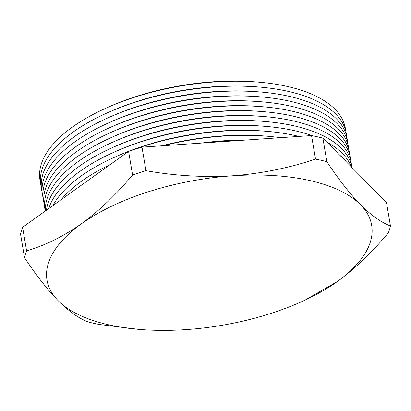 <?xml version="1.0" encoding="UTF-8"?>
<svg xmlns="http://www.w3.org/2000/svg" width="411" height="411" viewBox="0 0 411 411"><rect width="100%" height="100%" fill="white"/><g stroke="black" fill="none" stroke-linecap="round" stroke-linejoin="round"><path stroke-width="0.62" d="M40.509 182.566A154.865 69.336 -9.6 0 1 72.372 127.097A154.865 69.336 -9.6 0 1 106.634 107.867A154.865 69.336 -9.6 0 1 258.689 82.149A154.865 69.336 -9.6 0 1 345.708 130.945M41.341 187.488A154.865 69.336 -9.6 0 1 73.199 132.018A154.865 69.336 -9.6 0 1 107.466 112.784A154.865 69.336 -9.6 0 1 259.521 87.065A154.865 69.336 -9.6 0 1 346.54 135.866M42.174 192.405A154.865 69.336 -9.6 0 1 74.031 136.94A154.865 69.336 -9.6 0 1 108.299 117.705A154.865 69.336 -9.6 0 1 260.353 91.987A154.865 69.336 -9.6 0 1 347.367 140.788M43.006 197.326A154.865 69.336 -9.6 0 1 74.864 141.862A154.865 69.336 -9.6 0 1 109.131 122.627A154.865 69.336 -9.6 0 1 261.185 96.909A154.865 69.336 -9.6 0 1 348.199 145.705M43.838 202.248A154.865 69.336 -9.6 0 1 75.696 146.778A154.865 69.336 -9.6 0 1 109.963 127.549A154.865 69.336 -9.6 0 1 262.018 101.83A154.865 69.336 -9.6 0 1 349.031 150.626M44.665 207.17A154.865 69.336 -9.6 0 1 76.528 151.7A154.865 69.336 -9.6 0 1 110.795 132.465A154.865 69.336 -9.6 0 1 262.85 106.747A154.865 69.336 -9.6 0 1 349.864 155.548M45.261 211.074A154.865 69.336 -9.6 0 1 77.36 156.622A154.865 69.336 -9.6 0 1 111.628 137.387A154.865 69.336 -9.6 0 1 263.682 111.669A154.865 69.336 -9.6 0 1 350.696 160.47M45.421 210.956A154.865 69.336 -9.6 0 1 78.193 161.538A154.865 69.336 -9.6 0 1 112.46 142.309A154.865 69.336 -9.6 0 1 264.514 116.59A154.865 69.336 -9.6 0 1 351.528 165.386M46.464 210.211A154.865 69.336 -9.6 0 1 79.025 166.46A154.865 69.336 -9.6 0 1 113.292 147.225A154.865 69.336 -9.6 0 1 265.347 121.512A154.865 69.336 -9.6 0 1 352.001 167.565M48.724 208.593A154.865 69.336 -9.6 0 1 79.857 171.382A154.865 69.336 -9.6 0 1 114.124 152.147A154.865 69.336 -9.6 0 1 266.179 126.429A154.865 69.336 -9.6 0 1 312.083 135.666M52.901 205.603A154.865 69.336 -9.6 0 1 80.69 176.304A154.865 69.336 -9.6 0 1 114.957 157.069A154.865 69.336 -9.6 0 1 128.438 151.51M61.064 199.756A154.865 69.336 -9.6 0 1 81.522 181.22A154.865 69.336 -9.6 0 1 110.23 164.549M26.592 250.838A186.034 83.289 170.4 0 0 24.532 257.651L20.55 234.106A186.034 83.289 -9.6 0 1 22.61 227.293L26.592 250.838C45.015 245.49 63.294 236.469 81.424 223.79A164.631 73.708 170.4 0 0 58.172 300.693C68.899 311.348 78.881 318.433 88.124 321.947A186.034 83.289 170.4 0 0 99.452 324.51L139.175 329.401A164.631 73.708 170.4 0 0 186.08 329.607A164.631 73.708 170.4 0 0 300.816 302.059A164.631 73.708 170.4 0 0 337.241 281.612L304.608 300.369L300.816 302.059M145.962 170.699A186.034 83.289 170.4 0 0 132.573 174.952L128.592 151.402A186.034 83.289 -9.6 0 1 141.98 147.153L145.962 170.699C174.958 175.826 203.835 177.521 232.59 175.795C261.355 173.581 289.005 168.017 315.53 159.108L311.548 135.558A186.034 83.289 -9.6 0 1 322.876 138.117L326.863 161.667A186.034 83.289 170.4 0 0 315.53 159.108M326.863 161.667C338.479 179.237 349.689 193.586 360.498 204.709A164.631 73.708 170.4 0 1 337.241 281.612C355.094 268.578 372.14 252.297 388.39 232.775A186.034 83.289 170.4 0 0 390.45 225.963L386.468 202.418L322.876 138.117M132.573 174.952C116.323 194.475 99.277 210.751 81.424 223.79A164.631 73.708 170.4 0 1 232.59 175.795A164.631 73.708 170.4 0 1 360.498 204.709C371.261 215.385 381.244 222.469 390.45 225.963M311.548 135.558L141.98 147.153M128.592 151.402L22.61 227.293M139.175 329.401A164.631 73.708 170.4 0 1 58.172 300.693C47.327 289.524 36.111 275.175 24.532 257.651M206.255 142.756A154.865 69.336 -9.6 0 1 242.536 140.274M201.041 143.115A150.036 67.173 -9.6 0 1 245.382 140.084M163.542 145.679A154.865 69.336 -9.6 0 1 267.844 136.272A154.865 69.336 -9.6 0 1 280.508 137.68M161.939 145.787A150.036 67.173 -9.6 0 1 265.367 136.062L267.844 136.272M129.835 150.986A154.865 69.336 -9.6 0 1 267.011 131.35A154.865 69.336 -9.6 0 1 298.931 136.421M339.645 155.075A154.865 69.336 -9.6 0 1 346.283 161.785M114.957 157.069L117.227 156.057A150.036 67.173 -9.6 0 1 264.535 131.14L267.011 131.35M326.868 142.155A154.865 69.336 -9.6 0 1 351.261 166.815M114.124 152.147L116.395 151.135A150.036 67.173 -9.6 0 1 263.703 126.223L266.179 126.429M113.292 147.225L115.563 146.218A150.036 67.173 -9.6 0 1 262.87 121.302L265.347 121.512M112.46 142.309L114.731 141.297A150.036 67.173 -9.6 0 1 262.038 116.38L264.514 116.59M111.628 137.387L113.898 136.375A150.036 67.173 -9.6 0 1 261.206 111.463L263.682 111.669M110.795 132.465L113.066 131.453A150.036 67.173 -9.6 0 1 260.374 106.541L262.85 106.747M109.963 127.549L112.234 126.537A150.036 67.173 -9.6 0 1 259.541 101.62L262.018 101.83M109.131 122.627L111.402 121.615A150.036 67.173 -9.6 0 1 258.709 96.698L261.185 96.909M108.299 117.705L110.569 116.693A150.036 67.173 -9.6 0 1 257.877 91.781L260.353 91.987M107.466 112.784L109.737 111.777A150.036 67.173 -9.6 0 1 257.045 86.86L259.521 87.065M106.634 107.867L108.905 106.855A150.036 67.173 -9.6 0 1 256.212 81.938L258.689 82.149"/></g></svg>
